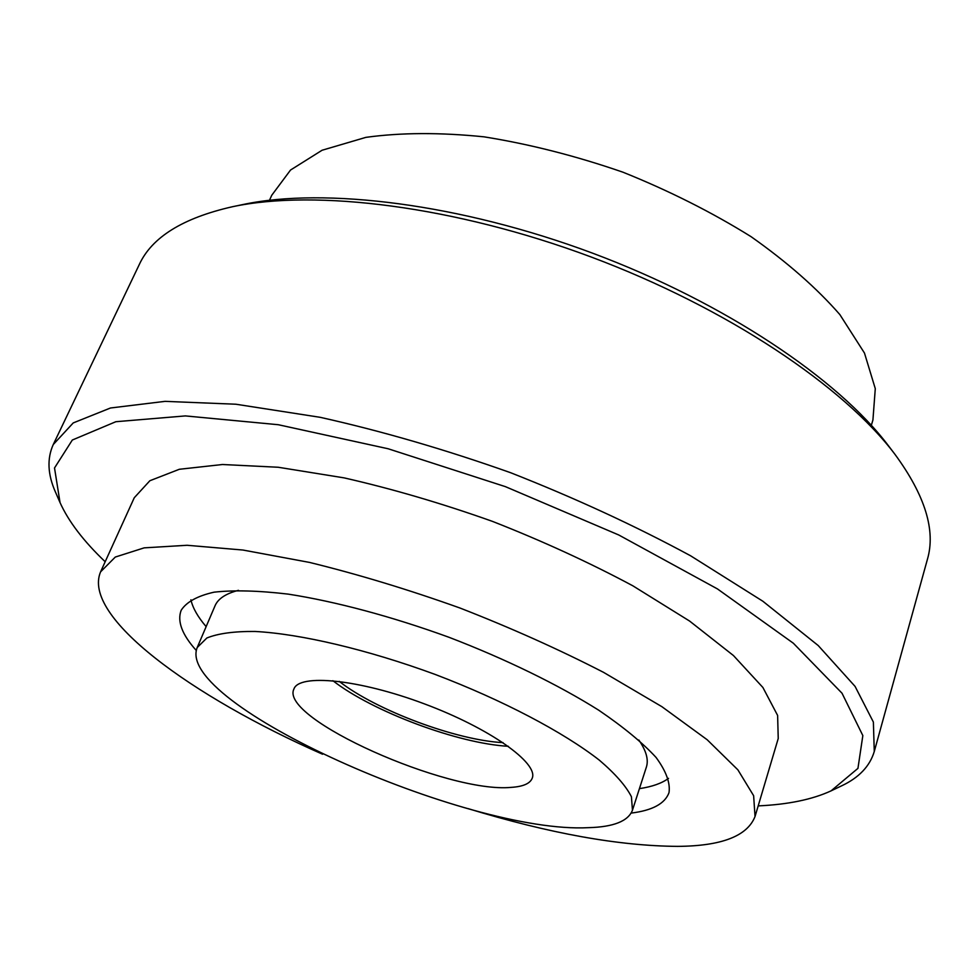 <?xml version="1.0" encoding="UTF-8"?>
<svg xmlns="http://www.w3.org/2000/svg" width="979" height="979" viewBox="0 0 979 979"><rect width="100%" height="100%" fill="white"/><g stroke="black" fill="none" stroke-linecap="round" stroke-linejoin="round"><path stroke-width="1.47" d="M339.236 681.384C375.875 710.216 456.495 740.357 503.047 742.633M332.872 680.699C372.497 711.562 458.148 743.587 508.309 746.292M632.458 810.22L631.418 796.722C625.973 785.99 615.301 773.814 599.393 760.206C563.451 732.157 502.729 700.12 435.19 674.445C367.37 649.518 300.529 633.854 255.005 631.455C234.067 631.284 218.023 633.462 206.875 637.99L197.232 647.498C174.225 703.571 467.778 834.12 588.306 827.671C613.454 827.022 628.175 821.197 632.458 810.22L646.36 767.144C648.771 759.802 646.25 750.758 638.822 740.002M238.497 590.325C225.831 593.568 217.999 598.744 215.001 605.866L197.232 647.498M511.209 787.373C523.141 786.614 530.141 783.555 532.233 778.183C538.621 763.082 489.647 728.156 424.213 703.803C358.852 679.255 298.987 673.479 293.896 689.069C279.186 718.525 447.966 793.565 511.209 787.373M196.314 650.497C182.021 634.625 176.991 621.2 181.188 610.247C186.536 601.938 197.501 595.905 214.083 592.173C233.883 589.958 258.615 590.618 288.267 594.131C335.662 601.51 391.93 616.525 449.08 637.317C505.837 659.112 558.152 684.688 598.769 710.228C623.452 727.03 642.542 742.755 656.04 757.416C666.099 771.109 670.419 782.845 669.012 792.635C664.986 803.661 652.381 810.477 631.186 813.084M322.58 754.234C191.468 696.51 81.538 616.452 100.592 571.834L115.302 557.051L144.158 547.861L187.087 545.279L242.951 550.039L309.499 562.411C358.143 574.33 408.316 589.542 460.02 608.032C511.185 627.992 559.021 649.432 603.553 672.353L661.89 706.679L707.181 739.745L737.885 769.837L753.634 795.707L755.029 816.523C747.332 836.103 721.56 846.052 677.701 846.37C619.058 846.003 549.097 833.398 467.827 808.544M206.141 626.633C197.844 616.954 192.765 608.008 190.905 599.797M668.535 778.366C661.743 783.347 652.038 786.761 639.422 788.633M269.482 200.254L271.77 195.237L290.543 170.028L322.067 150.252L365.889 137.366C400.803 132.532 440.195 132.361 484.067 136.84C529.627 144.133 575.933 155.918 622.974 172.206C669.159 190.77 711.831 212.247 751.015 236.637C787.055 262.042 816.67 288.022 839.847 314.577L864.469 353.052L875.287 388.651L872.925 419.991L871.347 425.278M105.181 561.738C83.607 541.203 68.554 521.477 60.037 502.582L55.448 492.045C47.641 474.436 46.919 458.588 53.258 444.539L139.226 264.66C151.757 237.31 182.816 217.999 232.402 206.74L243.086 204.513C324.685 187.099 460.375 203.767 592.687 253.206C724.974 302.695 838.318 379.142 888.479 445.812L895.087 454.501C925.106 495.533 935.887 530.483 927.407 559.352L874.271 751.505C869.841 766.276 858.901 777.742 841.45 785.917L831.073 790.861C812.252 799.537 787.96 804.542 758.199 805.888M232.402 206.74C315.642 188.959 455.076 206.141 591.255 257.036C727.421 307.969 843.922 386.472 895.087 454.501M53.258 444.539L73.241 422.916L110.468 407.998L165.084 401.353L235.927 404.229L320.231 417.323C381.847 431.09 445.31 449.557 510.61 472.71C575.089 498.078 635.102 525.772 690.648 555.815L762.861 601.241L818.211 645.54L855.071 686.389L873.378 722.074L874.271 751.505M60.037 502.582L54.518 467.974L72.324 440.024L115.828 421.716L185.386 415.916L278.269 424.715L388.137 448.761L505.409 486.649L618.765 534.987L717.46 588.93L793.333 643.215L842.026 693.23L862.842 735.584L857.947 768.368L831.073 790.861M100.592 571.834L134.27 497.736L149.86 480.738L179.316 469.284L222.49 464.511L278.207 467.252L344.167 477.887C392.224 488.827 441.639 503.316 492.425 521.366C542.586 541.057 589.395 562.546 632.838 585.809L689.608 621.065L733.455 655.551L762.898 687.478L777.62 715.441L778.232 738.509L755.029 816.523"/></g></svg>
